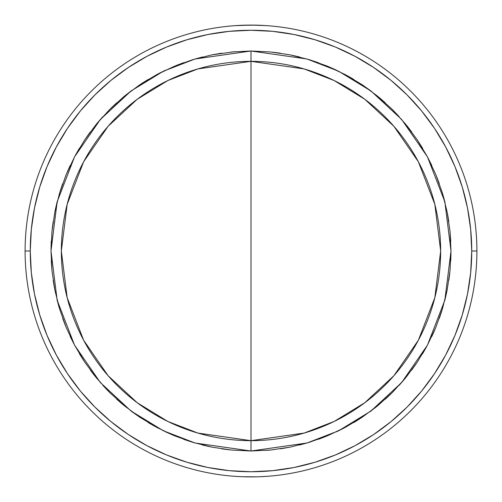 <?xml version="1.0" encoding="UTF-8"?>
<svg xmlns="http://www.w3.org/2000/svg" width="502" height="502" viewBox="0 0 502 502"><rect width="100%" height="100%" fill="white"/><g stroke="black" fill="none" stroke-linecap="round" stroke-linejoin="round"><path stroke-width="0.75" d="M61.332 251L67.174 297.686L83.646 340.256L108.099 375.709L137.203 402.729L167.888 421.485L197.895 433.075L251 440.668L251 450.997L195.002 442.996L163.363 430.772L131.003 410.994L100.318 382.505L74.534 345.119L57.159 300.227L51.003 251L57.159 201.773L74.534 156.881L100.318 119.495L131.003 91.006L163.363 71.228L195.002 59.004L251 51.003L251 61.332L197.895 68.925L167.888 80.515L137.203 99.27L108.099 126.291L83.646 161.744L67.174 204.314L61.332 251A189.668 189.668 0 0 1 251 61.332A189.668 189.668 0 0 1 440.668 251A189.668 189.668 0 0 1 251 440.668A189.668 189.668 0 0 1 61.332 251M25.1 251L30.264 251A220.736 220.736 0 0 1 251 30.264A220.736 220.736 0 0 1 471.736 251L476.9 251A225.9 225.9 0 0 0 251 25.1A225.9 225.9 0 0 0 25.1 251A225.9 225.9 0 0 1 251 25.1A225.9 225.9 0 0 1 476.9 251A225.9 225.9 0 0 1 251 476.9A225.9 225.9 0 0 1 25.1 251A225.9 225.9 0 0 0 251 476.9A225.9 225.9 0 0 0 476.9 251L471.736 251A220.736 220.736 0 0 1 251 471.736A220.736 220.736 0 0 1 30.264 251L25.1 251M265.878 25.589L251 25.1L235.168 25.658M244.819 476.818L257.187 476.818L242.052 476.724M236.122 476.411L242.02 476.724M238.224 476.536L239.586 476.611M242.02 25.276L257.187 25.182M239.579 25.389L234.861 25.677M445.65 146.904L454.931 166.526L462.229 186.926L467.494 207.935L470.669 229.364L471.736 251L470.669 272.636L467.494 294.065L462.229 315.074L454.931 335.474L445.669 355.052L434.531 373.632L421.63 391.033L407.084 407.084L391.033 421.63L373.507 434.619M355.096 445.65L335.474 454.931L315.074 462.229L294.065 467.494L272.636 470.669L251 471.736L229.364 470.669L207.935 467.494L186.926 462.229L166.526 454.931L146.948 445.669L128.368 434.531L110.967 421.63L94.916 407.084L80.37 391.033L67.381 373.507M56.349 355.096L47.069 335.474L39.771 315.074L34.506 294.065L31.331 272.636L30.264 251L31.331 229.364L34.506 207.935L39.771 186.926L47.069 166.526L56.331 146.948L67.469 128.368L80.37 110.967L94.916 94.916L110.967 80.37L128.493 67.381M146.904 56.349L166.526 47.069L186.926 39.771L207.935 34.506L229.364 31.331L251 30.264L272.636 31.331L294.065 34.506L315.074 39.771L335.474 47.069L355.052 56.331L373.632 67.469L391.033 80.37L407.084 94.916L421.63 110.967L434.619 128.493M234.861 51.656L211.982 54.85L192.944 59.619L174.464 66.226L156.724 74.622L139.889 84.712L124.126 96.403L109.58 109.58L96.403 124.126L84.712 139.889L74.622 156.724L66.226 174.464L59.619 192.944L54.85 211.982L51.97 231.397L51.003 251L51.97 270.603L54.85 290.018L59.619 309.056L66.226 327.536L74.622 345.276L84.712 362.111L96.403 377.874L109.58 392.42L124.126 405.597L139.889 417.287L156.724 427.378L174.464 435.774L192.944 442.381L211.982 447.15L231.397 450.03L251 450.997L251 440.668L304.105 433.075L334.112 421.485L364.797 402.729L393.901 375.709L418.354 340.256L434.826 297.686L440.668 251L434.826 204.314L418.354 161.744L393.901 126.291L364.797 99.27L334.112 80.515L304.105 68.925L251 61.332L251 51.003L306.998 59.004L338.637 71.228L370.997 91.006L401.682 119.495L427.466 156.881L444.841 201.773L450.997 251L444.841 300.227L427.466 345.119L401.682 382.505L370.997 410.994L338.637 430.772L306.998 442.996L251 450.997L270.603 450.03L290.018 447.15L309.056 442.381L327.536 435.774L345.276 427.378L362.111 417.287L377.874 405.597L392.42 392.42L405.597 377.874L417.287 362.111L427.378 345.276L435.774 327.536L442.381 309.056L447.15 290.018L450.03 270.603L450.997 251L450.03 231.397L447.15 211.982L442.381 192.944L435.774 174.464L427.378 156.724L417.287 139.889L405.597 124.126L392.42 109.58L377.874 96.403L362.111 84.712L345.276 74.622L327.536 66.226L309.056 59.619L290.018 54.85L270.603 51.97L251 51.003L231.397 51.97M221.595 53.174L211.982 54.85M202.375 57.002L194.977 59.01M183.569 62.712L176.39 65.442M165.465 70.217L158.576 73.643M148.178 79.46L141.595 83.583M131.838 90.379L124.126 96.403M116.646 102.854L111.055 108.125M102.791 116.715L96.403 124.126M90.329 131.907L85.867 138.175M79.429 148.228L75.614 154.886M70.18 165.541L67.055 172.5M62.687 183.65L60.227 190.961M56.983 202.463L55.276 209.886M53.162 221.715L52.183 229.307M51.242 241.242L51.016 248.867M51.248 260.814L51.97 270.603M53.168 280.348L54.454 287.997M57.002 299.625L59.01 307.023M62.712 318.431L65.448 325.622M70.217 336.535L74.622 345.276M79.473 353.841L83.564 360.373M90.379 370.162L95.073 376.243M102.854 385.354L109.58 392.42M116.715 399.209L122.513 404.261M131.907 411.671L139.889 417.287M148.184 422.546L154.886 426.386M165.491 431.795L174.464 435.774M183.65 439.313L192.944 442.381M202.463 445.017L209.918 446.73M221.715 448.838L229.37 449.823M267.139 450.344L270.603 450.03M280.348 448.832L290.018 447.15M299.606 444.998L307.023 442.99M318.431 439.288L325.61 436.558M336.535 431.783L343.424 428.357M353.841 422.527L360.405 418.417M370.162 411.621L377.874 405.597M385.354 399.146L390.945 393.875M399.209 385.285L405.597 377.874M411.671 370.093L416.133 363.824M422.571 353.772L426.386 347.114M431.82 336.459L434.945 329.5M439.313 318.35L441.773 311.039M445.017 299.537L446.724 292.114M448.838 280.285L449.817 272.693M450.758 260.758L450.984 253.133M450.752 241.129L450.03 231.397M448.826 221.595L447.546 214.003M444.998 202.375L442.99 194.977M439.288 183.569L436.552 176.378M431.783 165.465L427.378 156.724M422.54 148.178L418.436 141.627M411.621 131.838L406.927 125.757M399.146 116.646L392.42 109.58M385.285 102.791L379.487 97.739M370.093 90.329L362.111 84.712M353.772 79.429L347.114 75.614M336.459 70.18L327.536 66.226M318.35 62.687L309.056 59.619M299.537 56.983L292.082 55.27M280.285 53.162L272.63 52.177M265.909 25.596L262.414 25.389M263.776 25.464L264.416 25.502M257.463 25.194L258.097 25.213M259.98 476.724L267.139 476.323M262.42 476.611L266.832 476.342M236.091 476.404L237.584 476.498M462.229 315.074L454.931 335.474M373.632 434.531L355.052 445.669M186.926 462.229L166.526 454.931M67.469 373.632L56.331 355.052M39.771 186.926L47.069 166.526M128.368 67.469L146.948 56.331M315.074 39.771L335.474 47.069M434.531 128.368L445.669 146.948M251 440.668L251 61.332"/></g></svg>
